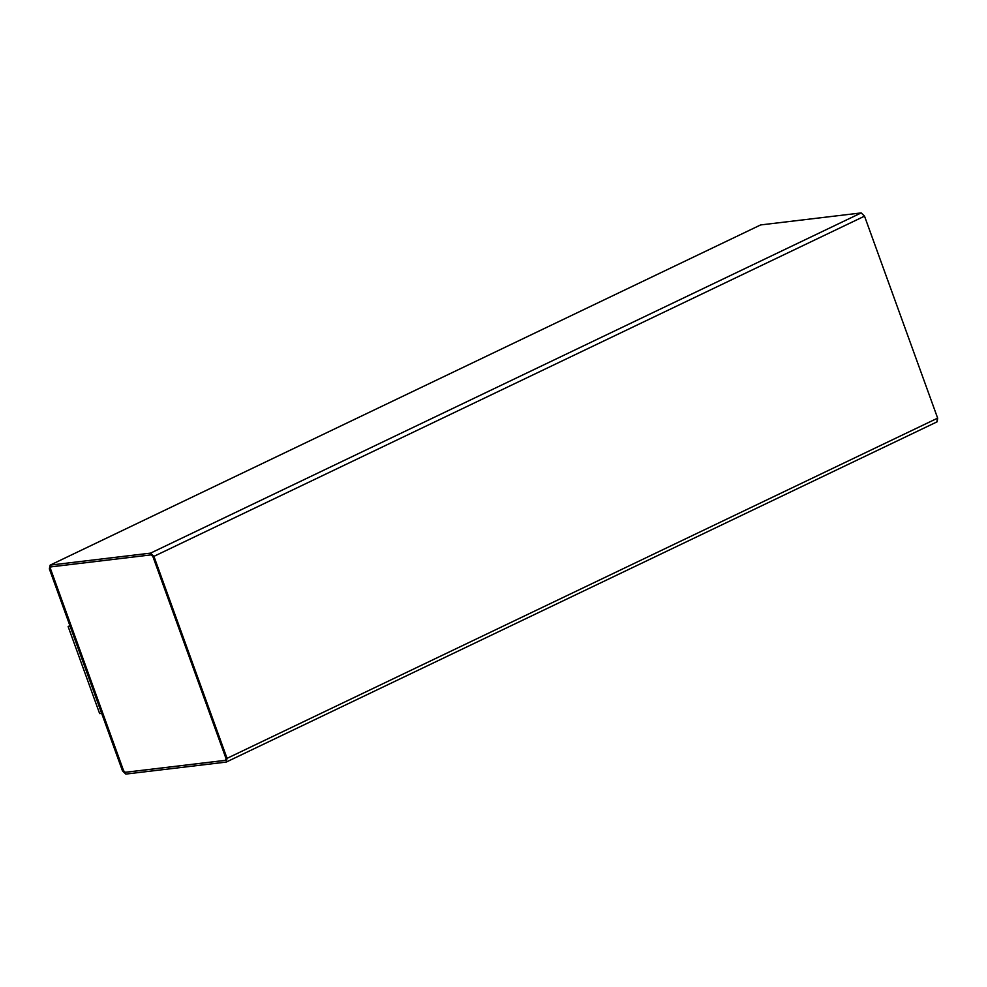 <?xml version="1.0" encoding="UTF-8"?>
<svg xmlns="http://www.w3.org/2000/svg" width="987" height="987" viewBox="0 0 987 987"><rect width="100%" height="100%" fill="white"/><g stroke="black" fill="none" stroke-linecap="round" stroke-linejoin="round"><path stroke-width="1.48" d="M122.474 770.847L49.35 568.857L50.177 565.119L760.434 225.024L50.177 565.119L150.567 553.127L861.182 212.921L760.792 224.913L861.182 212.921L150.567 553.127L153.923 556.36L864.526 216.153L861.182 212.921L864.526 216.153L153.923 556.36L227.047 758.349L937.65 418.143L864.526 216.153L937.65 418.143L227.047 758.349L226.208 762.087L125.818 774.079L122.474 770.847L125.818 774.079L226.208 762.087L227.047 758.349L153.923 556.36L150.567 553.127L50.177 565.119L49.35 568.857L122.474 770.847M50.806 566.859L151.208 554.867L152.874 556.483L225.998 758.472L225.579 760.348L125.189 772.34L123.511 770.724L50.399 568.722L50.806 566.859L50.399 568.722L123.511 770.724L125.189 772.34L225.579 760.348L225.998 758.472L152.874 556.483L151.208 554.867L50.633 566.908M50.473 568.697L50.88 566.822L50.473 568.697L123.585 770.687L50.473 568.697M125.263 772.303L123.585 770.687L125.263 772.303L225.653 760.311L125.263 772.303M760.434 225.024L50.177 565.119M936.823 421.881L937.65 418.143L937.181 421.782L226.208 762.087M70.225 626.276L68.128 626.535L99.65 713.601L101.735 713.342L99.65 713.601L68.128 626.535L70.225 626.276M69.917 625.672L68.128 626.535L69.917 625.672"/></g></svg>
